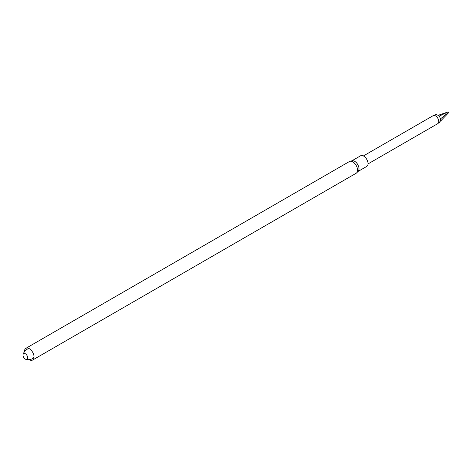 <?xml version="1.0" encoding="UTF-8"?>
<svg xmlns="http://www.w3.org/2000/svg" width="472" height="472" viewBox="0 0 472 472"><rect width="100%" height="100%" fill="white"/><g stroke="black" fill="none" stroke-linecap="round" stroke-linejoin="round"><path stroke-width="0.71" d="M24.479 351.304A6.761 3.9 60 0 1 25.877 348.324A6.761 3.9 60 0 1 29.258 348.661A6.761 3.9 60 0 1 33.671 354.614A6.761 3.9 60 0 1 32.639 360.03A6.761 3.9 60 0 1 29.358 359.752M25.346 353.746A3.292 1.9 60 0 1 27.358 358.944A3.292 1.9 60 0 1 23.329 356.62A3.292 1.9 60 0 1 25.346 353.746M32.639 360.03L356.159 173.248A6.761 3.9 -120 0 0 356.667 172.852A6.761 3.9 -120 0 0 357.033 167.324A6.761 3.9 -120 0 0 352.779 161.872A6.761 3.9 -120 0 0 350 161.3A6.761 3.9 -120 0 0 349.404 161.536L25.877 348.324M356.667 172.852L358.195 171.265A6.148 3.546 -120 0 0 357.735 164.533A6.148 3.546 -120 0 0 352.136 160.763L350 161.3M357.988 171.483L366.738 166.433A6.148 3.546 -120 0 0 366.738 159.335A6.148 3.546 -120 0 0 360.59 155.79L351.841 160.84M368.001 163.926L437.821 123.617A4.608 2.661 -120 0 0 438.777 121.505A4.608 2.661 -120 0 0 435.52 115.864A4.608 2.661 -120 0 0 433.213 115.634L363.393 155.943M438.777 121.416A4.39 2.537 -120 0 0 438.777 121.328A4.39 2.537 -120 0 0 435.674 115.953A4.39 2.537 -120 0 0 435.597 115.905M434.028 115.416L436.163 114.466L439.556 115.982L447.934 111.97L438.364 115.28M439.556 115.982L440.647 120.248L439.556 122.189M448.341 112.011L448.341 113.009L440.47 121.168M448.4 112.548L440.388 118.915M438.329 115.262L447.934 111.97M26.886 359.339L28.886 359.758L32.002 358.98L34.037 357.056M29.152 348.601L26.497 349.386L23.86 352.566L23.6 353.652M439.904 122.159L438.417 123.021"/></g></svg>
